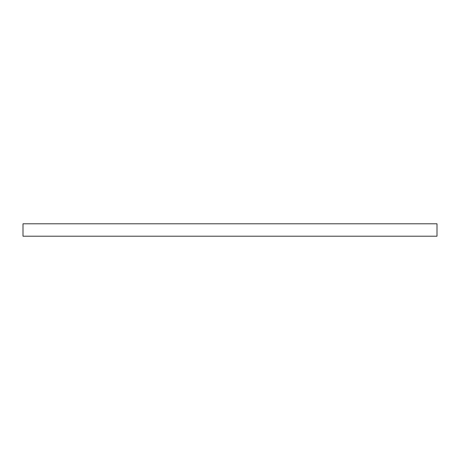 <?xml version="1.0" encoding="UTF-8"?>
<svg xmlns="http://www.w3.org/2000/svg" width="460" height="460" viewBox="0 0 460 460"><rect width="100%" height="100%" fill="white"/><g stroke="black" fill="none" stroke-linecap="round" stroke-linejoin="round"><path stroke-width="0.69" d="M23 236.21L23 223.79L23 236.21L437 236.21L437 223.79L437 236.21L23 236.21M437 223.79L23 223.79L437 223.79"/></g></svg>

